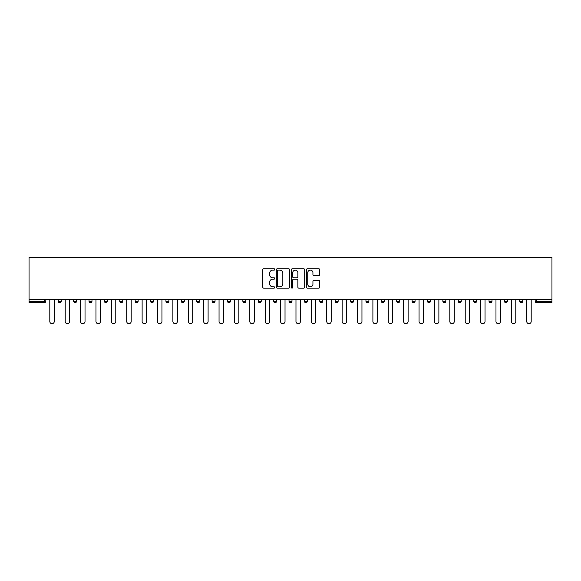 <?xml version="1.0" encoding="UTF-8"?>
<svg xmlns="http://www.w3.org/2000/svg" width="581" height="581" viewBox="0 0 581 581"><rect width="100%" height="100%" fill="white"/><g stroke="black" fill="none" stroke-linecap="round" stroke-linejoin="round"><path stroke-width="0.87" d="M274.719 269.468A0.675 0.675 0 0 0 274.043 268.785L263.759 268.785A0.966 0.966 0 0 0 262.786 269.758L262.786 287.181A0.966 0.966 0 0 0 263.759 288.147L274.043 288.147A0.675 0.675 0 0 0 274.719 287.472A0.675 0.675 0 0 0 274.043 286.796L272.714 286.796A3.101 3.101 0 0 1 269.613 283.695L269.613 282.243A3.101 3.101 0 0 1 272.714 279.149L274.043 279.149A0.675 0.675 0 0 0 274.719 278.466A0.675 0.675 0 0 0 274.043 277.791L272.714 277.791A3.101 3.101 0 0 1 269.613 274.69L269.613 273.237A3.101 3.101 0 0 1 272.714 270.143L274.043 270.143A0.675 0.675 0 0 0 274.719 269.468M318.795 275.612A0.966 0.966 0 0 0 319.761 274.646L319.761 269.758A0.966 0.966 0 0 0 318.795 268.785L307.371 268.785A0.966 0.966 0 0 0 306.398 269.758L306.398 287.181A0.966 0.966 0 0 0 307.371 288.147L318.795 288.147A0.966 0.966 0 0 0 319.761 287.181L319.761 281.277A0.966 0.966 0 0 0 318.795 280.311L313.9 280.311A0.966 0.966 0 0 0 312.934 281.277L312.934 284.203A2.593 2.593 0 0 1 310.348 286.796A2.593 2.593 0 0 1 307.756 284.203L307.756 272.729A2.593 2.593 0 0 1 310.348 270.143A2.593 2.593 0 0 1 312.934 272.729L312.934 274.646A0.966 0.966 0 0 0 313.9 275.612L318.795 275.612M551.95 299.622L29.05 299.622L29.05 257.31L551.95 257.31L551.95 302.679L536.662 302.679A1.482 1.482 0 0 1 535.181 301.198L535.181 299.622M289.65 269.758A0.966 0.966 0 0 0 288.684 268.785L277.26 268.785A0.966 0.966 0 0 0 276.295 269.758L276.295 287.181A0.966 0.966 0 0 0 277.26 288.147L288.684 288.147A0.966 0.966 0 0 0 289.65 287.181L289.65 269.758M292.316 268.785L303.74 268.785A0.966 0.966 0 0 1 304.705 269.758L304.705 287.181A0.966 0.966 0 0 1 303.74 288.147L298.852 288.147A0.966 0.966 0 0 1 297.879 287.181L297.879 280.115A0.966 0.966 0 0 0 296.913 279.149L293.674 279.149A0.966 0.966 0 0 0 292.701 280.115L292.701 287.472A0.675 0.675 0 0 1 292.025 288.147A0.675 0.675 0 0 1 291.35 287.472L291.35 269.758A0.966 0.966 0 0 1 292.316 268.785M45.819 299.622L45.819 301.198A1.482 1.482 0 0 1 44.338 302.679L29.05 302.679L29.05 301.198L44.338 301.198L44.338 299.622M29.05 299.622L29.05 301.198M58.245 299.622L58.245 301.198L58.245 299.622M44.338 302.679A1.482 1.482 0 0 0 45.819 301.198A1.482 1.482 0 0 1 44.338 302.679L44.338 301.198L45.819 301.198M59.72 302.679A1.482 1.482 0 0 1 58.245 301.198A1.482 1.482 0 0 0 59.72 302.679A1.482 1.482 0 0 0 61.201 301.198L61.201 299.622L61.201 301.198A1.482 1.482 0 0 1 59.72 302.679A1.482 1.482 0 0 1 58.245 301.198L61.201 301.198A1.482 1.482 0 0 1 59.72 302.679M73.627 299.622L73.627 301.198L73.627 299.622M76.583 299.622L76.583 301.198A1.482 1.482 0 0 1 75.109 302.679A1.482 1.482 0 0 1 73.627 301.198A1.482 1.482 0 0 0 75.109 302.679A1.482 1.482 0 0 0 76.583 301.198A1.482 1.482 0 0 1 75.109 302.679A1.482 1.482 0 0 1 73.627 301.198L76.583 301.198M89.016 299.622L89.016 301.198L89.016 299.622M91.972 299.622L91.972 301.198L91.972 299.622M104.398 301.198A1.482 1.482 0 0 0 105.88 302.679A1.482 1.482 0 0 0 107.354 301.198A1.482 1.482 0 0 1 105.88 302.679A1.482 1.482 0 0 0 107.354 301.198L107.354 299.622L107.354 301.198L104.398 301.198A1.482 1.482 0 0 0 105.88 302.679A1.482 1.482 0 0 1 104.398 301.198L104.398 299.622M119.78 301.198A1.482 1.482 0 0 0 121.262 302.679A1.482 1.482 0 0 0 122.744 301.198L122.744 299.622L122.744 301.198L119.78 301.198A1.482 1.482 0 0 0 121.262 302.679A1.482 1.482 0 0 1 119.78 301.198L119.78 299.622M138.125 299.622L138.125 301.198A1.482 1.482 0 0 1 136.651 302.679A1.482 1.482 0 0 1 135.17 301.198L135.17 299.622M152.033 302.679A1.482 1.482 0 0 0 153.515 301.198L153.515 299.622L153.515 301.198A1.482 1.482 0 0 1 152.033 302.679A1.482 1.482 0 0 1 150.552 301.198L150.552 299.622M165.941 299.622L165.941 301.198L165.941 299.622M168.897 299.622L168.897 301.198A1.482 1.482 0 0 1 167.415 302.679A1.482 1.482 0 0 1 165.941 301.198L168.897 301.198A1.482 1.482 0 0 1 167.415 302.679M184.286 299.622L184.286 301.198A1.482 1.482 0 0 1 182.804 302.679A1.482 1.482 0 0 1 181.323 301.198L181.323 299.622M198.186 302.679A1.482 1.482 0 0 0 199.668 301.198L199.668 299.622L199.668 301.198A1.482 1.482 0 0 1 198.186 302.679A1.482 1.482 0 0 1 196.712 301.198L196.712 299.622M215.05 299.622L215.05 301.198A1.482 1.482 0 0 1 213.576 302.679A1.482 1.482 0 0 1 212.094 301.198L212.094 299.622M227.483 299.622L227.483 301.198L227.483 299.622M230.439 299.622L230.439 301.198A1.482 1.482 0 0 1 228.958 302.679A1.482 1.482 0 0 1 227.483 301.198L230.439 301.198A1.482 1.482 0 0 1 228.958 302.679M245.821 299.622L245.821 301.198L242.865 301.198A1.482 1.482 0 0 0 244.347 302.679A1.482 1.482 0 0 1 242.865 301.198L242.865 299.622M259.729 302.679A1.482 1.482 0 0 0 261.21 301.198L261.21 299.622L261.21 301.198A1.482 1.482 0 0 1 259.729 302.679A1.482 1.482 0 0 1 258.247 301.198L258.247 299.622M276.592 299.622L276.592 301.198A1.482 1.482 0 0 1 275.118 302.679A1.482 1.482 0 0 1 273.636 301.198L273.636 299.622M289.018 299.622L289.018 301.198L289.018 299.622M291.982 299.622L291.982 301.198A1.482 1.482 0 0 1 290.5 302.679A1.482 1.482 0 0 1 289.018 301.198L291.982 301.198A1.482 1.482 0 0 1 290.5 302.679M307.364 299.622L307.364 301.198A1.482 1.482 0 0 1 305.882 302.679A1.482 1.482 0 0 1 304.408 301.198L304.408 299.622M319.79 301.198L322.753 301.198A1.482 1.482 0 0 1 321.271 302.679A1.482 1.482 0 0 0 322.753 301.198L322.753 299.622L322.753 301.198A1.482 1.482 0 0 1 321.271 302.679A1.482 1.482 0 0 1 319.79 301.198L319.79 299.622M338.135 299.622L338.135 301.198A1.482 1.482 0 0 1 336.653 302.679A1.482 1.482 0 0 1 335.179 301.198L335.179 299.622M350.561 299.622L350.561 301.198L350.561 299.622M353.517 299.622L353.517 301.198L353.517 299.622M365.95 299.622L365.95 301.198L365.95 299.622M368.906 299.622L368.906 301.198A1.482 1.482 0 0 1 367.424 302.679A1.482 1.482 0 0 1 365.95 301.198L368.906 301.198A1.482 1.482 0 0 1 367.424 302.679M381.332 299.622L381.332 301.198L381.332 299.622M384.288 299.622L384.288 301.198L384.288 299.622M396.714 299.622L396.714 301.198L396.714 299.622M399.677 299.622L399.677 301.198A1.482 1.482 0 0 1 398.196 302.679A1.482 1.482 0 0 1 396.714 301.198A1.482 1.482 0 0 0 398.196 302.679A1.482 1.482 0 0 0 399.677 301.198A1.482 1.482 0 0 1 398.196 302.679A1.482 1.482 0 0 1 396.714 301.198L399.677 301.198M415.059 299.622L415.059 301.198A1.482 1.482 0 0 1 413.585 302.679A1.482 1.482 0 0 1 412.103 301.198L412.103 299.622M430.448 299.622L430.448 301.198L427.485 301.198A1.482 1.482 0 0 0 428.967 302.679A1.482 1.482 0 0 1 427.485 301.198L427.485 299.622M445.83 299.622L445.83 301.198A1.482 1.482 0 0 1 444.349 302.679A1.482 1.482 0 0 1 442.875 301.198L442.875 299.622M458.256 299.622L458.256 301.198L458.256 299.622M461.22 299.622L461.22 301.198A1.482 1.482 0 0 1 459.738 302.679A1.482 1.482 0 0 1 458.256 301.198A1.482 1.482 0 0 0 459.738 302.679A1.482 1.482 0 0 1 458.256 301.198L461.22 301.198A1.482 1.482 0 0 1 459.738 302.679M476.602 299.622L476.602 301.198A1.482 1.482 0 0 1 475.12 302.679A1.482 1.482 0 0 1 473.646 301.198L473.646 299.622M491.984 299.622L491.984 301.198L489.028 301.198A1.482 1.482 0 0 0 490.509 302.679A1.482 1.482 0 0 1 489.028 301.198L489.028 299.622M507.373 299.622L507.373 301.198A1.482 1.482 0 0 1 505.891 302.679A1.482 1.482 0 0 1 504.417 301.198L504.417 299.622M522.755 299.622L522.755 301.198L519.799 301.198A1.482 1.482 0 0 0 521.28 302.679A1.482 1.482 0 0 1 519.799 301.198L519.799 299.622M90.491 302.679A1.482 1.482 0 0 1 89.016 301.198A1.482 1.482 0 0 0 90.491 302.679A1.482 1.482 0 0 0 91.972 301.198A1.482 1.482 0 0 1 90.491 302.679A1.482 1.482 0 0 1 89.016 301.198L91.972 301.198A1.482 1.482 0 0 1 90.491 302.679M244.347 302.679A1.482 1.482 0 0 0 245.821 301.198A1.482 1.482 0 0 1 244.347 302.679A1.482 1.482 0 0 1 242.865 301.198M352.042 302.679A1.482 1.482 0 0 1 350.561 301.198L353.517 301.198A1.482 1.482 0 0 1 352.042 302.679A1.482 1.482 0 0 0 353.517 301.198A1.482 1.482 0 0 1 352.042 302.679M382.814 302.679A1.482 1.482 0 0 1 381.332 301.198A1.482 1.482 0 0 0 382.814 302.679A1.482 1.482 0 0 0 384.288 301.198A1.482 1.482 0 0 1 382.814 302.679A1.482 1.482 0 0 1 381.332 301.198L384.288 301.198M428.967 302.679A1.482 1.482 0 0 0 430.448 301.198A1.482 1.482 0 0 1 428.967 302.679A1.482 1.482 0 0 1 427.485 301.198M490.509 302.679A1.482 1.482 0 0 0 491.984 301.198A1.482 1.482 0 0 1 490.509 302.679A1.482 1.482 0 0 1 489.028 301.198M522.755 301.198A1.482 1.482 0 0 1 521.28 302.679A1.482 1.482 0 0 0 522.755 301.198A1.482 1.482 0 0 1 521.28 302.679A1.482 1.482 0 0 1 519.799 301.198M278.328 270.143A0.675 0.675 0 0 0 277.653 270.819L277.653 286.113A0.675 0.675 0 0 0 278.328 286.796L279.73 286.796A3.101 3.101 0 0 0 282.831 283.695L282.831 273.237A3.101 3.101 0 0 0 279.73 270.143L278.328 270.143M297.879 272.779A2.593 2.593 0 0 0 295.293 270.194A2.593 2.593 0 0 0 292.701 272.779L292.701 276.825A0.966 0.966 0 0 0 293.674 277.791L296.913 277.791A0.966 0.966 0 0 0 297.879 276.825L297.879 272.779M49.813 321.467L49.813 299.622L49.813 321.467A2.222 2.222 0 0 0 52.029 323.69A2.222 2.222 0 0 0 54.251 321.467L54.251 299.622M65.195 321.467L65.195 299.622L65.195 321.467A2.222 2.222 0 0 0 67.418 323.69A2.222 2.222 0 0 0 69.633 321.467L69.633 299.622M80.577 321.467L80.577 299.622L80.577 321.467A2.222 2.222 0 0 0 82.8 323.69A2.222 2.222 0 0 0 85.022 321.467L85.022 299.622M95.967 321.467L95.967 299.622L95.967 321.467A2.222 2.222 0 0 0 98.182 323.69A2.222 2.222 0 0 0 100.404 321.467L100.404 299.622M111.349 321.467L111.349 299.622L111.349 321.467A2.222 2.222 0 0 0 113.571 323.69A2.222 2.222 0 0 0 115.786 321.467L115.786 299.622M126.738 321.467L126.738 299.622L126.738 321.467A2.222 2.222 0 0 0 128.953 323.69A2.222 2.222 0 0 0 131.175 321.467L131.175 299.622M142.12 321.467L142.12 299.622L142.12 321.467A2.222 2.222 0 0 0 144.342 323.69A2.222 2.222 0 0 0 146.557 321.467L146.557 299.622M157.509 321.467L157.509 299.622L157.509 321.467A2.222 2.222 0 0 0 159.724 323.69A2.222 2.222 0 0 0 161.946 321.467L161.946 299.622M172.891 321.467L172.891 299.622L172.891 321.467A2.222 2.222 0 0 0 175.113 323.69A2.222 2.222 0 0 0 177.328 321.467L177.328 299.622M188.28 321.467L188.28 299.622L188.28 321.467A2.222 2.222 0 0 0 190.495 323.69A2.222 2.222 0 0 0 192.718 321.467L192.718 299.622M203.662 321.467L203.662 299.622L203.662 321.467A2.222 2.222 0 0 0 205.885 323.69A2.222 2.222 0 0 0 208.1 321.467L208.1 299.622M219.044 321.467L219.044 299.622L219.044 321.467A2.222 2.222 0 0 0 221.267 323.69A2.222 2.222 0 0 0 223.489 321.467L223.489 299.622M234.433 321.467L234.433 299.622L234.433 321.467A2.222 2.222 0 0 0 236.649 323.69A2.222 2.222 0 0 0 238.871 321.467L238.871 299.622M249.815 321.467L249.815 299.622L249.815 321.467A2.222 2.222 0 0 0 252.038 323.69A2.222 2.222 0 0 0 254.253 321.467L254.253 299.622M265.205 321.467L265.205 299.622L265.205 321.467A2.222 2.222 0 0 0 267.42 323.69A2.222 2.222 0 0 0 269.642 321.467L269.642 299.622M280.587 321.467L280.587 299.622L280.587 321.467A2.222 2.222 0 0 0 282.809 323.69A2.222 2.222 0 0 0 285.024 321.467L285.024 299.622M295.976 321.467L295.976 299.622L295.976 321.467A2.222 2.222 0 0 0 298.191 323.69A2.222 2.222 0 0 0 300.413 321.467L300.413 299.622M311.358 321.467L311.358 299.622L311.358 321.467A2.222 2.222 0 0 0 313.58 323.69A2.222 2.222 0 0 0 315.795 321.467L315.795 299.622M326.747 321.467L326.747 299.622L326.747 321.467A2.222 2.222 0 0 0 328.962 323.69A2.222 2.222 0 0 0 331.185 321.467L331.185 299.622M342.129 321.467L342.129 299.622L342.129 321.467A2.222 2.222 0 0 0 344.351 323.69A2.222 2.222 0 0 0 346.566 321.467L346.566 299.622M357.511 321.467L357.511 299.622L357.511 321.467A2.222 2.222 0 0 0 359.733 323.69A2.222 2.222 0 0 0 361.956 321.467L361.956 299.622M372.9 321.467L372.9 299.622L372.9 321.467A2.222 2.222 0 0 0 375.115 323.69A2.222 2.222 0 0 0 377.338 321.467L377.338 299.622M388.282 321.467L388.282 299.622L388.282 321.467A2.222 2.222 0 0 0 390.505 323.69A2.222 2.222 0 0 0 392.72 321.467L392.72 299.622M403.672 321.467L403.672 299.622L403.672 321.467A2.222 2.222 0 0 0 405.887 323.69A2.222 2.222 0 0 0 408.109 321.467L408.109 299.622M419.054 321.467L419.054 299.622L419.054 321.467A2.222 2.222 0 0 0 421.276 323.69A2.222 2.222 0 0 0 423.491 321.467L423.491 299.622M434.443 321.467L434.443 299.622L434.443 321.467A2.222 2.222 0 0 0 436.658 323.69A2.222 2.222 0 0 0 438.88 321.467L438.88 299.622M449.825 321.467L449.825 299.622L449.825 321.467A2.222 2.222 0 0 0 452.047 323.69A2.222 2.222 0 0 0 454.262 321.467L454.262 299.622M465.214 321.467L465.214 299.622L465.214 321.467A2.222 2.222 0 0 0 467.429 323.69A2.222 2.222 0 0 0 469.651 321.467L469.651 299.622M480.596 321.467L480.596 299.622L480.596 321.467A2.222 2.222 0 0 0 482.818 323.69A2.222 2.222 0 0 0 485.033 321.467L485.033 299.622M495.978 321.467L495.978 299.622L495.978 321.467A2.222 2.222 0 0 0 498.2 323.69A2.222 2.222 0 0 0 500.423 321.467L500.423 299.622M511.367 321.467L511.367 299.622L511.367 321.467A2.222 2.222 0 0 0 513.582 323.69A2.222 2.222 0 0 0 515.805 321.467L515.805 299.622M526.749 321.467L526.749 299.622L526.749 321.467A2.222 2.222 0 0 0 528.971 323.69A2.222 2.222 0 0 0 531.187 321.467L531.187 299.622M536.662 299.622L536.662 301.198L551.95 301.198M535.181 301.198L536.662 301.198L536.662 302.679M121.262 302.679A1.482 1.482 0 0 0 122.744 301.198M136.651 302.679A1.482 1.482 0 0 0 138.125 301.198L135.17 301.198M153.515 301.198L150.552 301.198M182.804 302.679A1.482 1.482 0 0 0 184.286 301.198L181.323 301.198M199.668 301.198L196.712 301.198M213.576 302.679A1.482 1.482 0 0 0 215.05 301.198L212.094 301.198M261.21 301.198L258.247 301.198M275.118 302.679A1.482 1.482 0 0 0 276.592 301.198L273.636 301.198M305.882 302.679A1.482 1.482 0 0 0 307.364 301.198L304.408 301.198M336.653 302.679A1.482 1.482 0 0 0 338.135 301.198L335.179 301.198M413.585 302.679A1.482 1.482 0 0 0 415.059 301.198L412.103 301.198M444.349 302.679A1.482 1.482 0 0 0 445.83 301.198L442.875 301.198M475.12 302.679A1.482 1.482 0 0 0 476.602 301.198L473.646 301.198M505.891 302.679A1.482 1.482 0 0 0 507.373 301.198L504.417 301.198"/></g></svg>
